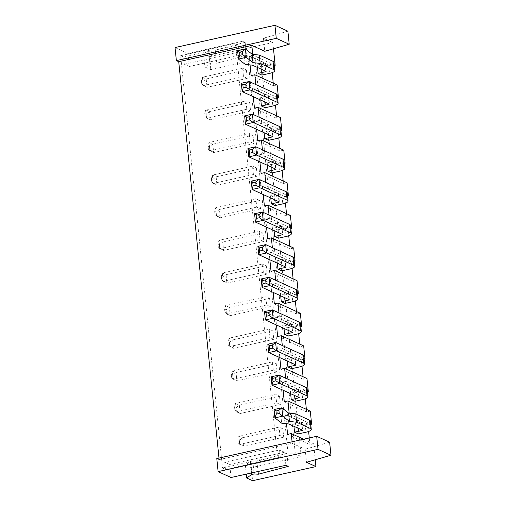 <?xml version="1.0" encoding="UTF-8"?>
<svg xmlns="http://www.w3.org/2000/svg" width="506" height="506" viewBox="0 0 506 506"><rect width="100%" height="100%" fill="white"/><g stroke="black" fill="none" stroke-linecap="round" stroke-linejoin="round"><path stroke-width="0.38" stroke-dasharray="2.53 1.9" d="M231.059 477.506L229.73 464.457L284.555 452.244L285.884 465.292M229.73 464.457L224.734 462.18L279.559 449.967L280.286 457.146L277.345 455.805L235.461 43.497L238.402 44.838L239.136 52.01L244.132 54.287L242.81 41.245L245.163 42.314L246.485 55.363L247.662 55.9L288.085 453.857L286.908 453.319L288.237 466.368M284.555 452.244L279.559 449.967M282.848 428.822L279.084 427.102L238.883 436.064L242.646 437.779L282.848 428.822L283.702 437.171L279.932 435.457L279.084 427.102M279.54 396.204L280.387 404.553L276.618 402.833L275.77 394.484L235.568 403.44L239.332 405.161L279.54 396.204L275.77 394.484M276.225 363.58L277.073 371.935L273.31 370.215L272.456 361.866L232.254 370.822L236.017 372.542L276.225 363.58L272.456 361.866M272.911 330.962L273.759 339.311L269.995 337.597L269.148 329.248L228.94 338.204L232.703 339.918L272.911 330.962L269.148 329.248M262.968 233.108L263.816 241.457L260.052 239.736L259.205 231.387L219.003 240.344L222.766 242.064L262.968 233.108L259.205 231.387M266.282 265.726L267.13 274.075L263.367 272.361L262.519 264.005L222.311 272.968L226.081 274.682L266.282 265.726L262.519 264.005M269.597 298.344L270.444 306.693L266.681 304.979L265.833 296.63L225.625 305.586L229.395 307.3L269.597 298.344L265.833 296.63M246.403 70.011L247.251 78.36L243.487 76.64L242.64 68.291L202.432 77.247L206.201 78.968L246.403 70.011L242.64 68.291M249.717 102.629L250.565 110.978L246.801 109.264L245.954 100.909L205.746 109.872L209.509 111.586L249.717 102.629L245.954 100.909M253.032 135.247L253.879 143.596L250.116 141.882L249.262 133.533L209.06 142.49L212.824 144.204L253.032 135.247L249.262 133.533M259.654 200.484L255.891 198.769L215.689 207.726L219.452 209.446L259.654 200.484L260.508 208.839L256.738 207.118L255.891 198.769M256.346 167.865L257.193 176.214L253.424 174.5L252.576 166.151L212.375 175.108L216.138 176.822L256.346 167.865L252.576 166.151M175.038 47.558L187.985 53.459L189.307 66.507L244.132 54.287M224.734 462.18L225.461 469.359L222.52 468.018L180.636 55.711L183.577 57.051L184.31 64.224L189.307 66.507M216.789 458.562L219.142 459.631L218.984 458.069M225.461 469.359L280.286 457.146M286.908 453.319L256.997 461.181L258.047 471.497M256.997 461.181L252.798 460.922L250.362 461.459L245.359 464.97L251.248 467.652L301.196 456.526L295.314 453.844L288.085 453.857M246.485 55.363L216.574 63.225L212.375 62.965L209.939 63.509L204.936 67.013L210.825 69.695L260.773 58.569L254.891 55.888L295.314 453.844M254.891 55.888L247.662 55.9M245.163 42.314L215.252 50.176L216.574 63.225M287.889 31.201L263.436 38.241L272.848 42.536L209.497 56.647L210.825 69.695M215.252 50.176L211.046 49.917L208.611 50.461L203.614 53.965L209.497 56.647M187.985 53.459L242.81 41.245M222.52 468.018L277.345 455.805M180.636 55.711L235.461 43.497M184.31 64.224L239.136 52.01M183.577 57.051L238.402 44.838M279.932 435.457L239.73 444.413L243.494 446.128L283.702 437.171M239.3 440.397L237.883 439.752L238.883 436.064L239.73 444.413L238.206 442.883L243.494 446.128L242.646 437.779L239.3 440.397L239.616 443.528M276.618 402.833L236.416 411.795L240.179 413.51L280.387 404.553M235.986 407.773L239.332 405.161L240.179 413.51L234.892 410.265L236.416 411.795L235.568 403.44L234.569 407.134L235.986 407.773L236.302 410.904M273.31 370.215L233.102 379.171L232.254 370.822L231.261 374.51L232.671 375.155L236.017 372.542L236.865 380.892L277.073 371.935M231.261 374.51L231.577 377.64L233.102 379.171L236.865 380.892L232.988 378.286L232.671 375.155M269.995 337.597L229.787 346.553L233.557 348.273L273.759 339.311M229.357 342.537L232.703 339.918L233.557 348.273L228.263 345.022L229.787 346.553L228.94 338.204L227.947 341.892L229.357 342.537L229.673 345.668M260.052 239.736L219.851 248.699L219.003 240.344L218.004 244.037L219.414 244.676L222.766 242.064L223.614 250.413L263.816 241.457M218.004 244.037L218.326 247.168L219.851 248.699L223.614 250.413L219.737 247.807L219.414 244.676M263.367 272.361L223.159 281.317L226.928 283.031L267.13 274.075M222.729 277.301L226.081 274.682L226.928 283.031L221.634 279.786L223.159 281.317L222.311 272.968L221.318 276.655L222.729 277.301L223.051 280.432M266.681 304.979L226.473 313.935L225.625 305.586L224.632 309.274L226.043 309.919L229.395 307.3L230.243 315.649L270.444 306.693M224.632 309.274L224.949 312.404L226.473 313.935L230.243 315.649L226.359 313.05L226.043 309.919M243.487 76.64L203.279 85.603L207.049 87.317L247.251 78.36M202.849 81.58L206.201 78.968L207.049 87.317L201.755 84.072L203.279 85.603L202.432 77.247L201.439 80.941L202.849 81.58L203.172 84.711M246.801 109.264L206.593 118.221L205.746 109.872L204.753 113.559L206.163 114.204L209.509 111.586L210.363 119.935L250.565 110.978M204.753 113.559L205.069 116.69L206.593 118.221L210.363 119.935L206.48 117.335L206.163 114.204M250.116 141.882L209.908 150.839L209.06 142.49L208.067 146.177L209.478 146.822L212.824 144.204L213.671 152.553L253.879 143.596M208.067 146.177L208.383 149.308L209.908 150.839L213.671 152.553L209.794 149.953L209.478 146.822M256.738 207.118L216.536 216.075L220.3 217.795L260.508 208.839M216.106 212.058L214.689 211.413L215.689 207.726L216.536 216.075L215.012 214.55L220.3 217.795L219.452 209.446L216.106 212.058L216.423 215.189M253.424 174.5L213.222 183.457L216.985 185.177L257.193 176.214M212.792 179.44L216.138 176.822L216.985 185.177L211.698 181.926L213.222 183.457L212.375 175.108L211.381 178.795L212.792 179.44L213.108 182.571M303.638 439.208L313.606 443.749L315.232 459.783M219.142 459.631L292.24 443.345L292.082 441.789M292.24 443.345L305.188 449.246L306.51 462.294M305.188 449.246L329.634 442.2M252.798 460.922L253.961 472.402M250.362 461.459L251.526 472.946M245.359 464.97L246.289 474.116M251.248 467.652L252.57 480.7M272.848 42.536L273.487 48.778M260.773 58.569L301.196 456.526M313.606 443.749L309.95 444.565L287.591 434.376M310.754 424.37L307.958 424.996L308.616 431.454M309.28 437.956L309.95 444.565M310.292 411.131L306.636 411.947L284.277 401.758M307.439 391.752L304.65 392.378L305.301 398.836M306.37 409.348L306.636 411.947M306.978 378.513L303.322 379.329L280.963 369.14M304.131 359.133L301.336 359.753L301.993 366.217M303.056 376.73L303.322 379.329M303.663 345.895L300.007 346.711L277.655 336.515M300.817 326.515L298.021 327.135L298.679 333.599M299.742 344.105L300.007 346.711M300.349 313.277L296.693 314.087L274.341 303.897M297.503 293.897L294.707 294.517L295.365 300.975M296.434 311.487L296.693 314.087M297.035 280.653L293.385 281.469L271.026 271.279M294.188 261.273L291.393 261.899L292.051 268.357M293.119 278.869L293.385 281.469M293.727 248.035L290.071 248.851L267.712 238.661M290.874 228.655L288.078 229.281L288.736 235.739M289.805 246.251L290.071 248.851M290.412 215.417L286.757 216.233L264.398 206.043M287.56 196.037L284.77 196.657L285.422 203.121M286.491 213.633L286.757 216.233M287.098 182.799L283.442 183.615L261.083 173.419M284.245 163.419L281.456 164.039L282.108 170.503M283.177 181.009L283.442 183.615M283.784 150.181L280.128 150.99L257.769 140.801M280.938 130.801L278.142 131.421L278.8 137.879M279.862 148.391L280.128 150.99M280.469 117.556L276.814 118.372L254.461 108.183M277.623 98.177L274.828 98.803L275.485 105.261M276.554 115.773L276.814 118.372M277.155 84.938L273.499 85.754L251.147 75.565M274.309 65.559L271.513 66.185L272.171 72.643M273.24 83.155L273.499 85.754M271.513 66.185L249.154 55.995L252.81 55.179L252.728 54.338M249.154 55.995L250.065 64.901M274.828 98.803L252.469 88.613L256.125 87.797L255.796 84.565M252.469 88.613L253.291 96.678M278.142 131.421L255.783 121.231L259.439 120.415L259.11 117.183M255.783 121.231L256.605 129.296M281.456 164.039L259.097 153.849L262.753 153.033L262.424 149.801M259.097 153.849L259.92 161.914M284.77 196.657L262.412 186.467L266.067 185.658L265.739 182.426M262.412 186.467L263.228 194.538M288.078 229.281L265.726 219.085L269.382 218.276L269.053 215.044M265.726 219.085L266.542 227.156M291.393 261.899L269.04 251.71L272.69 250.894L272.367 247.662M269.04 251.71L269.856 259.774M294.707 294.517L272.348 284.328L276.004 283.512L275.675 280.28M272.348 284.328L273.17 292.392M298.021 327.135L275.662 316.946L279.318 316.13L278.989 312.898M275.662 316.946L276.485 325.01M301.336 359.753L278.977 349.564L282.633 348.754L282.304 345.522M278.977 349.564L279.799 357.634M304.65 392.378L282.291 382.182L285.947 381.372L285.618 378.14M282.291 382.182L283.113 390.252M307.958 424.996L285.605 414.806L289.261 413.99L289.173 413.149M285.605 414.806L286.51 423.712M211.046 49.917L212.375 62.965M208.611 50.461L209.939 63.509M203.614 53.965L204.936 67.013M263.436 38.241L264.764 51.289M252.81 55.179L274.246 64.945M237.883 439.752L238.206 442.883M234.569 407.134L234.892 410.265M231.577 377.64L232.988 378.286M227.947 341.892L228.263 345.022M218.326 247.168L219.737 247.807M221.318 276.655L221.634 279.786M224.949 312.404L226.359 313.05M201.439 80.941L201.755 84.072M205.069 116.69L206.48 117.335M208.383 149.308L209.794 149.953M214.689 211.413L215.012 214.55M211.381 178.795L211.698 181.926M257.51 67.488L257.257 65.034L261.026 66.754L261.874 75.103M256.125 87.797L277.56 97.569M260.818 100.112L260.571 97.652L264.334 99.372L265.182 107.721M259.439 120.415L280.874 130.187M264.132 132.73L263.885 130.276L267.649 131.99L268.496 140.339M262.753 153.033L284.189 162.805M267.446 165.348L267.2 162.894L270.963 164.608L271.811 172.957M266.067 185.658L287.497 195.424M275.125 205.581L274.277 197.226L270.514 195.512L270.761 197.966M269.382 218.276L290.811 228.042M274.075 230.584L273.822 228.13L277.592 229.85L278.439 238.2M272.69 250.894L294.125 260.666M277.389 263.209L277.136 260.748L280.906 262.469L281.753 270.818M276.004 283.512L297.439 293.284M280.703 295.827L280.45 293.372L284.214 295.087L285.068 303.436M279.318 316.13L300.754 325.902M284.011 328.445L283.765 325.99L287.528 327.705L288.376 336.054M282.633 348.754L304.068 358.52M287.326 361.063L287.079 358.609L290.842 360.323L291.69 368.678M285.947 381.372L307.382 391.138M290.64 393.681L290.393 391.227L294.157 392.947L295.004 401.296M289.261 413.99L310.69 423.762M298.319 433.914L297.471 425.565L293.708 423.845L293.954 426.305M261.026 66.754L268.699 65.04A9.38 2.467 174.2 0 0 273.974 62.244M237.624 50.726L244.354 56.014L251.539 56.805L265.252 63.054L257.257 65.034M264.334 99.372L272.013 97.658A9.38 2.467 174.2 0 0 277.282 94.862M241.324 83.256L268.56 95.672L260.571 97.652M267.649 131.99L275.327 130.282A9.38 2.467 174.2 0 0 280.596 127.48M244.632 115.88L271.874 128.296L263.885 130.276M270.963 164.608L278.642 162.9A9.38 2.467 174.2 0 0 283.91 160.098M247.946 148.498L275.188 160.914L267.2 162.894M274.277 197.226L281.95 195.518A9.38 2.467 174.2 0 0 287.225 192.723M251.261 181.116L278.502 193.532L270.514 195.512M277.592 229.85L285.264 228.136A9.38 2.467 174.2 0 0 290.539 225.341M254.575 213.734L281.817 226.15L273.822 228.13M280.906 262.469L288.578 260.754A9.38 2.467 174.2 0 0 293.853 257.959M257.889 246.352L285.131 258.768L277.136 260.748M284.214 295.087L291.892 293.379A9.38 2.467 174.2 0 0 297.167 290.577M261.204 278.977L288.439 291.393L280.45 293.372M287.528 327.705L295.207 325.997A9.38 2.467 174.2 0 0 300.475 323.195M264.518 311.595L291.753 324.011L283.765 325.99M290.842 360.323L298.521 358.615A9.38 2.467 174.2 0 0 303.79 355.819M267.826 344.213L295.068 356.629L287.079 358.609M294.157 392.947L301.835 391.233A9.38 2.467 174.2 0 0 307.104 388.437M271.14 376.831L298.382 389.247L290.393 391.227M297.471 425.565L305.143 423.851A9.38 2.467 174.2 0 0 310.418 421.055M274.069 409.537L280.805 414.825L287.99 415.622L301.696 421.865L293.708 423.845M244.354 56.014L245.201 64.363M251.539 56.805L252.386 65.16M280.805 414.825L281.652 423.174M287.99 415.622L288.837 423.971M268.699 65.04L269.546 73.389M264.935 63.326L265.739 71.245M272.013 97.658L272.86 106.013M268.25 95.944L269.053 103.863M275.327 130.282L276.175 138.631M271.558 128.562L272.367 136.481M278.642 162.9L279.489 171.249M274.872 161.18L275.675 169.099M278.186 193.804L278.989 201.717M281.95 195.518L282.803 203.867M285.264 228.136L286.111 236.485M281.5 226.422L282.304 234.341M288.578 260.754L289.426 269.11M284.815 259.04L285.618 266.959M291.892 293.379L292.74 301.728M288.129 291.658L288.932 299.577M295.207 325.997L296.054 334.346M291.443 324.276L292.247 332.195M298.521 358.615L299.369 366.964M294.751 356.901L295.555 364.813M301.835 391.233L302.683 399.582M298.066 389.519L298.869 397.438M301.38 422.137L302.183 430.056M305.143 423.851L305.991 432.206M265.252 63.054L266.099 71.403M268.56 95.672L269.407 104.027M271.874 128.296L272.721 136.645M275.188 160.914L276.036 169.263M278.502 193.532L279.35 201.881M281.817 226.15L282.664 234.499M285.131 258.768L285.979 267.124M288.439 291.393L289.293 299.742M291.753 324.011L292.601 332.36M295.068 356.629L295.915 364.978M298.382 389.247L299.229 397.596M301.696 421.865L302.544 430.22M265.315 63.123L266.162 71.472M268.629 95.742L269.477 104.091M271.943 128.36L272.791 136.709M275.258 160.978L276.105 169.333M278.572 193.602L279.42 201.951M281.88 226.22L282.727 234.569M285.194 258.838L286.042 267.187M288.509 291.456L289.356 299.805M291.823 324.074L292.67 332.429M295.137 356.698L295.985 365.047M298.451 389.316L299.299 397.665M301.759 421.934L302.613 430.283"/><path stroke-width="0.76" d="M231.059 477.506L285.884 465.292L288.237 466.368L258.326 474.23L254.12 473.964L251.684 474.508L246.688 478.018L252.57 480.7L315.921 466.583L306.51 462.294L330.962 455.248L318.015 449.353L218.111 471.611L231.059 477.506M330.962 455.248L329.634 442.2L316.693 436.305L216.789 458.562L218.111 471.611M218.984 458.069L178.719 61.681L251.817 45.395L264.764 51.289L289.211 44.25L276.27 38.348L176.366 60.606L178.719 61.681M289.211 44.25L287.889 31.201L274.941 25.3L175.038 47.558L176.366 60.606M258.047 471.497L258.326 474.23M315.232 459.783L315.921 466.583M292.082 441.789L291.247 433.56L303.638 439.208M316.693 436.305L318.015 449.353M253.961 472.402L254.12 473.964M251.526 472.946L251.684 474.508M246.289 474.116L246.688 478.018M273.487 48.778L275.169 65.369L274.309 65.559M308.616 431.454L309.28 437.956M283.113 390.252L284.277 401.758L287.933 400.942L310.292 411.131L311.614 424.18L310.754 424.37M305.301 398.836L306.37 409.348M279.799 357.634L280.963 369.14L284.619 368.324L306.978 378.513L308.306 391.562L307.439 391.752M301.993 366.217L303.056 376.73M276.485 325.01L277.655 336.515L281.304 335.706L303.663 345.895L304.991 358.944L304.131 359.133M298.679 333.599L299.742 344.105M273.17 292.392L274.341 303.897L277.996 303.081L300.349 313.277L301.677 326.319L300.817 326.515M295.365 300.975L296.434 311.487M269.856 259.774L271.026 271.279L274.682 270.463L297.035 280.653L298.363 293.701L297.503 293.897M292.051 268.357L293.119 278.869M266.542 227.156L267.712 238.661L271.368 237.845L293.727 248.035L295.049 261.083L294.188 261.273M288.736 235.739L289.805 246.251M263.228 194.538L264.398 206.043L268.053 205.227L290.412 215.417L291.734 228.465L290.874 228.655M285.422 203.121L286.491 213.633M259.92 161.914L261.083 173.419L264.739 172.609L287.098 182.799L288.42 195.847L287.56 196.037M282.108 170.503L283.177 181.009M256.605 129.296L257.769 140.801L261.425 139.985L283.784 150.181L285.112 163.223L284.245 163.419M278.8 137.879L279.862 148.391M253.291 96.678L254.461 108.183L258.111 107.367L280.469 117.556L281.798 130.605L280.938 130.801M275.485 105.261L276.554 115.773M250.065 64.901L251.147 75.565L254.803 74.749L277.155 84.938L278.483 97.987L277.623 98.177M272.171 72.643L273.24 83.155M252.728 54.338L251.817 45.395M255.796 84.565L254.803 74.749M259.11 117.183L258.111 107.367M262.424 149.801L261.425 139.985M265.739 182.426L264.739 172.609M269.053 215.044L268.053 205.227M272.367 247.662L271.368 237.845M275.675 280.28L274.682 270.463M278.989 312.898L277.996 303.081M282.304 345.522L281.304 335.706M285.618 378.14L284.619 368.324M289.173 413.149L287.933 400.942M286.51 423.712L287.591 434.376L291.247 433.56M274.941 25.3L276.27 38.348M274.246 64.945L275.169 65.369M245.423 48.987L237.624 50.726L239.534 52.169L242.456 51.517L245.423 48.987L252.152 54.275L259.338 55.072L273.044 61.321A9.38 2.467 174.2 0 1 273.974 62.244L274.821 70.593A9.38 2.467 174.2 0 1 269.546 73.389L261.874 75.103L258.104 73.383L257.51 67.488M277.56 97.569L278.483 97.987M278.136 103.211A9.38 2.467 174.2 0 0 277.206 102.288L249.97 89.872L249.116 81.523L241.324 83.256L242.848 84.787L245.771 84.135L249.116 81.523L276.358 93.939A9.38 2.467 174.2 0 1 277.282 94.862L278.136 103.211A9.38 2.467 174.2 0 1 272.86 106.013L265.182 107.721L261.419 106.007L260.818 100.112M280.874 130.187L281.798 130.605M281.444 135.829A9.38 2.467 174.2 0 0 280.52 134.906L253.278 122.49L252.431 114.141L244.632 115.88L246.163 117.411L249.085 116.759L252.431 114.141L279.673 126.557A9.38 2.467 174.2 0 1 280.596 127.48L281.444 135.829A9.38 2.467 174.2 0 1 276.175 138.631L268.496 140.339L264.733 138.625L264.132 132.73M284.189 162.805L285.112 163.223M284.758 168.454A9.38 2.467 174.2 0 0 283.834 167.524L256.593 155.108L255.745 146.759L247.946 148.498L249.471 150.029L252.399 149.378L255.745 146.759L282.987 159.175A9.38 2.467 174.2 0 1 283.91 160.098L284.758 168.454A9.38 2.467 174.2 0 1 279.489 171.249L271.811 172.957L268.047 171.243L267.446 165.348M287.497 195.424L288.42 195.847M288.072 201.072A9.38 2.467 174.2 0 0 287.149 200.148L259.907 187.732L259.059 179.377L251.261 181.116L252.785 182.647L255.713 181.996L259.059 179.377L286.301 191.793A9.38 2.467 174.2 0 1 287.225 192.723L288.072 201.072A9.38 2.467 174.2 0 1 282.803 203.867L275.125 205.581L271.361 203.861L270.761 197.966M290.811 228.042L291.734 228.465M291.386 233.69A9.38 2.467 174.2 0 0 290.463 232.766L263.221 220.35L262.374 212.001L254.575 213.734L256.099 215.265L259.021 214.614L262.374 212.001L289.615 224.417A9.38 2.467 174.2 0 1 290.539 225.341L291.386 233.69A9.38 2.467 174.2 0 1 286.111 236.485L278.439 238.2L274.676 236.479L274.075 230.584M294.125 260.666L295.049 261.083M294.701 266.308A9.38 2.467 174.2 0 0 293.771 265.384L266.535 252.968L265.688 244.619L257.889 246.352L259.414 247.883L262.336 247.232L265.688 244.619L292.923 257.035A9.38 2.467 174.2 0 1 293.853 257.959L294.701 266.308A9.38 2.467 174.2 0 1 289.426 269.11L281.753 270.818L277.984 269.103L277.389 263.209M297.439 293.284L298.363 293.701M298.015 298.926A9.38 2.467 174.2 0 0 297.085 298.002L269.85 285.586L268.996 277.237L261.204 278.977L262.728 280.507L265.65 279.856L268.996 277.237L296.238 289.653A9.38 2.467 174.2 0 1 297.167 290.577L298.015 298.926A9.38 2.467 174.2 0 1 292.74 301.728L285.068 303.436L281.298 301.721L280.703 295.827M300.754 325.902L301.677 326.319M301.329 331.55A9.38 2.467 174.2 0 0 300.4 330.62L273.158 318.204L272.31 309.855L264.518 311.595L266.042 313.125L268.964 312.474L272.31 309.855L299.552 322.271A9.38 2.467 174.2 0 1 300.475 323.195L301.329 331.55A9.38 2.467 174.2 0 1 296.054 334.346L288.376 336.054L284.612 334.339L284.011 328.445M304.068 358.52L304.991 358.944M304.637 364.168A9.38 2.467 174.2 0 0 303.714 363.245L276.472 350.829L275.625 342.473L267.826 344.213L269.356 345.743L272.279 345.092L275.625 342.473L302.866 354.889A9.38 2.467 174.2 0 1 303.79 355.819L304.637 364.168A9.38 2.467 174.2 0 1 299.369 366.964L291.69 368.678L287.927 366.958L287.326 361.063M307.382 391.138L308.306 391.562M307.952 396.786A9.38 2.467 174.2 0 0 307.028 395.863L279.786 383.447L278.939 375.098L271.14 376.831L272.664 378.361L275.593 377.71L278.939 375.098L306.181 387.514A9.38 2.467 174.2 0 1 307.104 388.437L307.952 396.786A9.38 2.467 174.2 0 1 302.683 399.582L295.004 401.296L291.241 399.576L290.64 393.681M310.69 423.762L311.614 424.18M281.867 407.798L274.069 409.537L275.979 410.98L278.907 410.328L281.867 407.798L288.597 413.086L295.782 413.883L309.495 420.132A9.38 2.467 174.2 0 1 310.418 421.055L311.266 429.404A9.38 2.467 174.2 0 1 305.991 432.206L298.319 433.914L294.555 432.2L293.954 426.305M265.739 71.245L265.783 71.675L258.104 73.383M265.783 71.675L266.099 71.403L252.386 65.16L245.201 64.363L238.471 59.075L246.27 57.336L253 62.624L260.185 63.421L273.891 69.67A9.38 2.467 174.2 0 1 274.821 70.593M269.053 103.863L269.097 104.293L261.419 106.007M269.097 104.293L269.407 104.027L242.172 91.611L249.97 89.872L246.087 87.266L243.165 87.917L242.172 91.611L241.324 83.256M272.367 136.481L272.411 136.917L264.733 138.625M272.411 136.917L272.721 136.645L245.486 124.229L253.278 122.49L249.401 119.89L246.479 120.542L245.486 124.229L244.632 115.88M275.675 169.099L275.719 169.535L268.047 171.243M275.719 169.535L276.036 169.263L248.794 156.847L256.593 155.108L252.715 152.508L249.793 153.16L248.794 156.847L247.946 148.498M278.989 201.717L279.034 202.153L271.361 203.861M279.034 202.153L279.35 201.881L252.108 189.465L259.907 187.732L256.03 185.126L253.108 185.778L252.108 189.465L251.261 181.116M282.304 234.341L282.348 234.771L274.676 236.479M282.348 234.771L282.664 234.499L255.422 222.083L263.221 220.35L259.344 217.744L256.415 218.396L255.422 222.083L254.575 213.734M285.618 266.959L285.662 267.389L277.984 269.103M285.662 267.389L285.979 267.124L258.737 254.708L266.535 252.968L262.658 250.362L259.73 251.014L258.737 254.708L257.889 246.352M288.932 299.577L288.977 300.014L281.298 301.721M288.977 300.014L289.293 299.742L262.051 287.326L269.85 285.586L265.966 282.987L263.044 283.638L262.051 287.326L261.204 278.977M292.247 332.195L292.291 332.632L284.612 334.339M292.291 332.632L292.601 332.36L265.365 319.944L273.158 318.204L269.281 315.605L266.358 316.256L265.365 319.944L264.518 311.595M295.555 364.813L295.599 365.25L287.927 366.958M295.599 365.25L295.915 364.978L268.68 352.562L276.472 350.829L272.595 348.223L269.673 348.874L268.68 352.562L267.826 344.213M298.869 397.438L298.913 397.868L291.241 399.576M298.913 397.868L299.229 397.596L271.988 385.18L279.786 383.447L275.909 380.841L272.987 381.492L271.988 385.18L271.14 376.831M302.183 430.056L302.227 430.486L294.555 432.2M302.227 430.486L302.544 430.22L288.837 423.971L281.652 423.174L274.916 417.886L282.715 416.153L289.445 421.435L296.63 422.232L310.342 428.481A9.38 2.467 174.2 0 1 311.266 429.404M259.338 55.072L260.185 63.421M252.152 54.275L253 62.624M245.416 49.012L246.27 57.336M242.456 51.517L242.772 54.648L246.258 57.298M242.772 54.648L239.85 55.299L238.471 59.075M237.618 50.752L238.459 59.038M295.782 413.883L296.63 422.232M288.597 413.086L289.445 421.435M281.861 407.823L282.715 416.153M274.062 409.563L274.916 417.886M278.907 410.328L279.223 413.459L282.702 416.109M279.223 413.459L276.301 414.11L274.903 417.848M239.534 52.169L239.85 55.299M245.771 84.135L246.087 87.266M242.848 84.787L243.165 87.917M249.085 116.759L249.401 119.89M246.163 117.411L246.479 120.542M252.399 149.378L252.715 152.508M249.471 150.029L249.793 153.16M255.713 181.996L256.03 185.126M252.785 182.647L253.108 185.778M259.021 214.614L259.344 217.744M256.099 215.265L256.415 218.396M262.336 247.232L262.658 250.362M259.414 247.883L259.73 251.014M265.65 279.856L265.966 282.987M262.728 280.507L263.044 283.638M268.964 312.474L269.281 315.605M266.042 313.125L266.358 316.256M272.279 345.092L272.595 348.223M269.356 345.743L269.673 348.874M275.593 377.71L275.909 380.841M272.664 378.361L272.987 381.492M275.979 410.98L276.301 414.11M273.044 61.321L273.891 69.67M276.358 93.939L277.206 102.288M279.673 126.557L280.52 134.906M282.987 159.175L283.834 167.524M286.301 191.793L287.149 200.148M289.615 224.417L290.463 232.766M292.923 257.035L293.771 265.384M296.238 289.653L297.085 298.002M299.552 322.271L300.4 330.62M302.866 354.889L303.714 363.245M306.181 387.514L307.028 395.863M309.495 420.132L310.342 428.481"/></g></svg>
